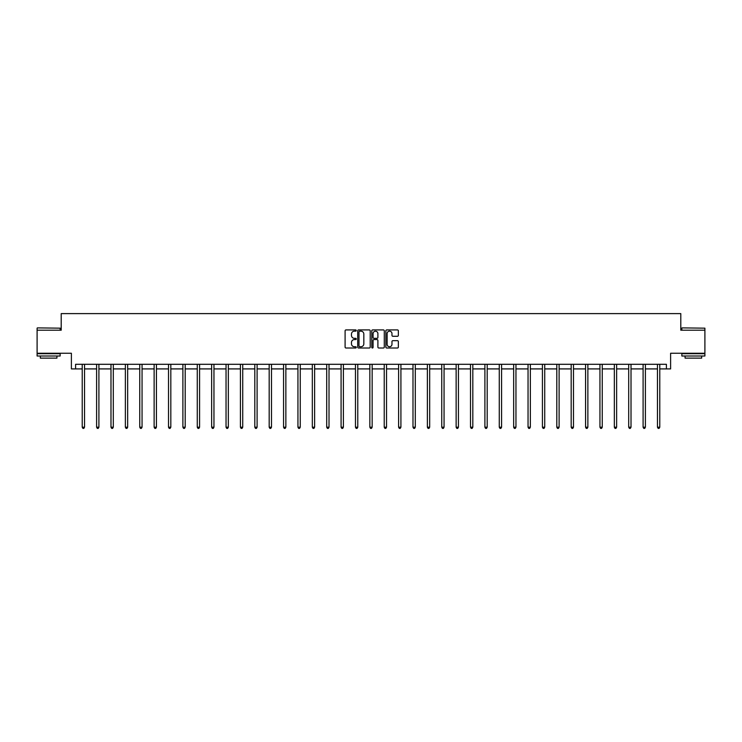 <?xml version="1.0" encoding="UTF-8"?>
<svg xmlns="http://www.w3.org/2000/svg" width="742" height="742" viewBox="0 0 742 742"><rect width="100%" height="100%" fill="white"/><g stroke="black" fill="none" stroke-linecap="round" stroke-linejoin="round"><path stroke-width="1.11" d="M356.253 330.542A0.631 0.631 0 0 0 355.613 329.912L346.004 329.912A0.909 0.909 0 0 0 345.095 330.811L345.095 347.098A0.909 0.909 0 0 0 346.004 348.007L355.613 348.007A0.631 0.631 0 0 0 356.253 347.367A0.631 0.631 0 0 0 355.613 346.737L354.37 346.737A2.894 2.894 0 0 1 351.476 343.843L351.476 342.489A2.894 2.894 0 0 1 354.37 339.586L355.613 339.586A0.631 0.631 0 0 0 356.253 338.955A0.631 0.631 0 0 0 355.613 338.324L354.37 338.324A2.894 2.894 0 0 1 351.476 335.43L351.476 334.067A2.894 2.894 0 0 1 354.37 331.173L355.613 331.173A0.631 0.631 0 0 0 356.253 330.542M75.591 368.913L75.591 364.303L666.409 364.303L666.409 368.913L670.61 368.913L670.61 353.248L704.9 353.248L704.9 330.199L680.794 330.199L680.794 313.606L61.206 313.606L61.206 330.199L37.1 330.199L37.1 353.248L71.39 353.248L71.39 368.913L82.223 368.913M397.443 336.284A0.909 0.909 0 0 0 398.352 335.384L398.352 330.811A0.909 0.909 0 0 0 397.443 329.912L386.767 329.912A0.909 0.909 0 0 0 385.859 330.811L385.859 347.098A0.909 0.909 0 0 0 386.767 348.007L397.443 348.007A0.909 0.909 0 0 0 398.352 347.098L398.352 341.58A0.909 0.909 0 0 0 397.443 340.671L392.88 340.671A0.909 0.909 0 0 0 391.971 341.58L391.971 344.316A2.421 2.421 0 0 1 389.55 346.737A2.421 2.421 0 0 1 387.129 344.316L387.129 333.594A2.421 2.421 0 0 1 389.55 331.173A2.421 2.421 0 0 1 391.971 333.594L391.971 335.384A0.909 0.909 0 0 0 392.88 336.284L397.443 336.284M370.212 330.811A0.909 0.909 0 0 0 369.303 329.912L358.627 329.912A0.909 0.909 0 0 0 357.718 330.811L357.718 347.098A0.909 0.909 0 0 0 358.627 348.007L369.303 348.007A0.909 0.909 0 0 0 370.212 347.098L370.212 330.811M372.697 329.912L383.373 329.912A0.909 0.909 0 0 1 384.282 330.811L384.282 347.098A0.909 0.909 0 0 1 383.373 348.007L378.8 348.007A0.909 0.909 0 0 1 377.901 347.098L377.901 340.495A0.909 0.909 0 0 0 376.992 339.586L373.968 339.586A0.909 0.909 0 0 0 373.059 340.495L373.059 347.367A0.631 0.631 0 0 1 372.428 348.007A0.631 0.631 0 0 1 371.788 347.367L371.788 330.811A0.909 0.909 0 0 1 372.697 329.912M84.532 368.913L96.608 368.913M98.909 368.913L110.985 368.913M113.294 368.913L125.37 368.913M127.67 368.913L139.746 368.913M142.056 368.913L154.132 368.913M156.432 368.913L168.508 368.913M170.818 368.913L182.894 368.913M185.194 368.913L197.27 368.913M199.579 368.913L211.655 368.913M213.956 368.913L226.041 368.913M228.341 368.913L240.417 368.913M242.727 368.913L254.803 368.913M257.103 368.913L269.179 368.913M271.489 368.913L283.565 368.913M285.865 368.913L297.941 368.913M300.25 368.913L312.326 368.913M314.627 368.913L326.703 368.913M329.012 368.913L341.088 368.913M343.388 368.913L355.464 368.913M357.774 368.913L369.85 368.913M372.15 368.913L384.226 368.913M386.536 368.913L398.612 368.913M400.912 368.913L412.988 368.913M415.297 368.913L427.373 368.913M429.674 368.913L441.75 368.913M444.059 368.913L456.135 368.913M458.435 368.913L470.511 368.913M472.821 368.913L484.897 368.913M487.197 368.913L499.273 368.913M501.583 368.913L513.659 368.913M515.959 368.913L528.044 368.913M530.344 368.913L542.421 368.913M544.73 368.913L556.806 368.913M559.106 368.913L571.182 368.913M573.492 368.913L585.568 368.913M587.868 368.913L599.944 368.913M602.254 368.913L614.33 368.913M616.63 368.913L628.706 368.913M631.015 368.913L643.091 368.913M645.392 368.913L657.468 368.913M659.777 368.913L666.409 368.913M359.62 331.173A0.631 0.631 0 0 0 358.989 331.804L358.989 346.106A0.631 0.631 0 0 0 359.62 346.737L360.937 346.737A2.894 2.894 0 0 0 363.83 343.843L363.83 334.067A2.894 2.894 0 0 0 360.937 331.173L359.62 331.173M377.901 333.64A2.421 2.421 0 0 0 375.48 331.22A2.421 2.421 0 0 0 373.059 333.64L373.059 337.415A0.909 0.909 0 0 0 373.968 338.324L376.992 338.324A0.909 0.909 0 0 0 377.901 337.415L377.901 333.64M84.653 364.303L84.597 364.443A0.918 0.918 0 0 0 84.532 364.786L84.532 427.197L82.223 427.197L82.223 364.786A0.918 0.918 0 0 0 82.158 364.443L82.102 364.303M84.532 427.197L83.837 428.394L82.919 428.394L82.223 427.197M37.378 327.89L60.148 328.168L37.378 327.89M48.62 356.012L37.1 356.012L37.1 353.702L60.148 353.702L60.148 356.012L48.62 356.012M56.921 356.012L56.921 358.126L40.328 358.126L40.328 356.012M682.13 327.89L704.9 328.168L682.13 327.89M693.38 356.012L681.852 356.012L681.852 353.702L704.9 353.702L704.9 356.012L693.38 356.012M701.672 356.012L701.672 358.126L685.079 358.126L685.079 356.012M99.029 364.303L98.974 364.443A0.918 0.918 0 0 0 98.909 364.786L98.909 427.197L96.608 427.197L96.608 364.786A0.918 0.918 0 0 0 96.543 364.443L96.488 364.303M98.909 427.197L98.222 428.394L97.295 428.394L96.608 427.197M113.415 364.303L113.359 364.443A0.918 0.918 0 0 0 113.294 364.786L113.294 427.197L110.985 427.197L110.985 364.786A0.918 0.918 0 0 0 110.92 364.443L110.864 364.303M113.294 427.197L112.599 428.394L111.68 428.394L110.985 427.197M127.791 364.303L127.745 364.443A0.918 0.918 0 0 0 127.67 364.786L127.67 427.197L125.37 427.197L125.37 364.786A0.918 0.918 0 0 0 125.305 364.443L125.25 364.303M127.67 427.197L126.984 428.394L126.057 428.394L125.37 427.197M142.176 364.303L142.121 364.443A0.918 0.918 0 0 0 142.056 364.786L142.056 427.197L139.746 427.197L139.746 364.786A0.918 0.918 0 0 0 139.681 364.443L139.626 364.303M142.056 427.197L141.36 428.394L140.442 428.394L139.746 427.197M156.553 364.303L156.506 364.443A0.918 0.918 0 0 0 156.432 364.786L156.432 427.197L154.132 427.197L154.132 364.786A0.918 0.918 0 0 0 154.067 364.443L154.011 364.303M156.432 427.197L155.746 428.394L154.818 428.394L154.132 427.197M170.938 364.303L170.883 364.443A0.918 0.918 0 0 0 170.818 364.786L170.818 427.197L168.508 427.197L168.508 364.786A0.918 0.918 0 0 0 168.443 364.443L168.388 364.303M170.818 427.197L170.122 428.394L169.204 428.394L168.508 427.197M185.315 364.303L185.268 364.443A0.918 0.918 0 0 0 185.194 364.786L185.194 427.197L182.894 427.197L182.894 364.786A0.918 0.918 0 0 0 182.829 364.443L182.773 364.303M185.194 427.197L184.508 428.394L183.58 428.394L182.894 427.197M199.7 364.303L199.644 364.443A0.918 0.918 0 0 0 199.579 364.786L199.579 427.197L197.27 427.197L197.27 364.786A0.918 0.918 0 0 0 197.205 364.443L197.149 364.303M199.579 427.197L198.884 428.394L197.966 428.394L197.27 427.197M214.086 364.303L214.03 364.443A0.918 0.918 0 0 0 213.956 364.786L213.956 427.197L211.655 427.197L211.655 364.786A0.918 0.918 0 0 0 211.591 364.443L211.535 364.303M213.956 427.197L213.269 428.394L212.351 428.394L211.655 427.197M228.462 364.303L228.406 364.443A0.918 0.918 0 0 0 228.341 364.786L228.341 427.197L226.041 427.197L226.041 364.786A0.918 0.918 0 0 0 225.967 364.443L225.911 364.303M228.341 427.197L227.646 428.394L226.727 428.394L226.041 427.197M242.847 364.303L242.792 364.443A0.918 0.918 0 0 0 242.727 364.786L242.727 427.197L240.417 427.197L240.417 364.786A0.918 0.918 0 0 0 240.352 364.443L240.297 364.303M242.727 427.197L242.031 428.394L241.113 428.394L240.417 427.197M257.224 364.303L257.168 364.443A0.918 0.918 0 0 0 257.103 364.786L257.103 427.197L254.803 427.197L254.803 364.786A0.918 0.918 0 0 0 254.729 364.443L254.682 364.303M257.103 427.197L256.407 428.394L255.489 428.394L254.803 427.197M271.609 364.303L271.553 364.443A0.918 0.918 0 0 0 271.489 364.786L271.489 427.197L269.179 427.197L269.179 364.786A0.918 0.918 0 0 0 269.114 364.443L269.058 364.303M271.489 427.197L270.793 428.394L269.875 428.394L269.179 427.197M285.985 364.303L285.93 364.443A0.918 0.918 0 0 0 285.865 364.786L285.865 427.197L283.565 427.197L283.565 364.786A0.918 0.918 0 0 0 283.49 364.443L283.444 364.303M285.865 427.197L285.178 428.394L284.251 428.394L283.565 427.197M300.371 364.303L300.315 364.443A0.918 0.918 0 0 0 300.25 364.786L300.25 427.197L297.941 427.197L297.941 364.786A0.918 0.918 0 0 0 297.876 364.443L297.82 364.303M300.25 427.197L299.555 428.394L298.636 428.394L297.941 427.197M314.747 364.303L314.691 364.443A0.918 0.918 0 0 0 314.627 364.786L314.627 427.197L312.326 427.197L312.326 364.786A0.918 0.918 0 0 0 312.252 364.443L312.206 364.303M314.627 427.197L313.94 428.394L313.013 428.394L312.326 427.197M329.133 364.303L329.077 364.443A0.918 0.918 0 0 0 329.012 364.786L329.012 427.197L326.703 427.197L326.703 364.786A0.918 0.918 0 0 0 326.638 364.443L326.582 364.303M329.012 427.197L328.316 428.394L327.398 428.394L326.703 427.197M343.509 364.303L343.453 364.443A0.918 0.918 0 0 0 343.388 364.786L343.388 427.197L341.088 427.197L341.088 364.786A0.918 0.918 0 0 0 341.023 364.443L340.968 364.303M343.388 427.197L342.702 428.394L341.774 428.394L341.088 427.197M357.894 364.303L357.839 364.443A0.918 0.918 0 0 0 357.774 364.786L357.774 427.197L355.464 427.197L355.464 364.786A0.918 0.918 0 0 0 355.399 364.443L355.344 364.303M357.774 427.197L357.078 428.394L356.16 428.394L355.464 427.197M372.271 364.303L372.215 364.443A0.918 0.918 0 0 0 372.15 364.786L372.15 427.197L369.85 427.197L369.85 364.786A0.918 0.918 0 0 0 369.785 364.443L369.729 364.303M372.15 427.197L371.464 428.394L370.536 428.394L369.85 427.197M386.656 364.303L386.601 364.443A0.918 0.918 0 0 0 386.536 364.786L386.536 427.197L384.226 427.197L384.226 364.786A0.918 0.918 0 0 0 384.161 364.443L384.106 364.303M386.536 427.197L385.84 428.394L384.922 428.394L384.226 427.197M401.032 364.303L400.977 364.443A0.918 0.918 0 0 0 400.912 364.786L400.912 427.197L398.612 427.197L398.612 364.786A0.918 0.918 0 0 0 398.547 364.443L398.491 364.303M400.912 427.197L400.226 428.394L399.298 428.394L398.612 427.197M415.418 364.303L415.362 364.443A0.918 0.918 0 0 0 415.297 364.786L415.297 427.197L412.988 427.197L412.988 364.786A0.918 0.918 0 0 0 412.923 364.443L412.867 364.303M415.297 427.197L414.602 428.394L413.684 428.394L412.988 427.197M429.794 364.303L429.748 364.443A0.918 0.918 0 0 0 429.674 364.786L429.674 427.197L427.373 427.197L427.373 364.786A0.918 0.918 0 0 0 427.309 364.443L427.253 364.303M429.674 427.197L428.987 428.394L428.06 428.394L427.373 427.197M444.18 364.303L444.124 364.443A0.918 0.918 0 0 0 444.059 364.786L444.059 427.197L441.75 427.197L441.75 364.786A0.918 0.918 0 0 0 441.685 364.443L441.629 364.303M444.059 427.197L443.364 428.394L442.445 428.394L441.75 427.197M458.556 364.303L458.51 364.443A0.918 0.918 0 0 0 458.435 364.786L458.435 427.197L456.135 427.197L456.135 364.786A0.918 0.918 0 0 0 456.07 364.443L456.015 364.303M458.435 427.197L457.749 428.394L456.822 428.394L456.135 427.197M472.942 364.303L472.886 364.443A0.918 0.918 0 0 0 472.821 364.786L472.821 427.197L470.511 427.197L470.511 364.786A0.918 0.918 0 0 0 470.447 364.443L470.391 364.303M472.821 427.197L472.125 428.394L471.207 428.394L470.511 427.197M487.318 364.303L487.271 364.443A0.918 0.918 0 0 0 487.197 364.786L487.197 427.197L484.897 427.197L484.897 364.786A0.918 0.918 0 0 0 484.832 364.443L484.776 364.303M487.197 427.197L486.511 428.394L485.593 428.394L484.897 427.197M501.703 364.303L501.648 364.443A0.918 0.918 0 0 0 501.583 364.786L501.583 427.197L499.273 427.197L499.273 364.786A0.918 0.918 0 0 0 499.208 364.443L499.153 364.303M501.583 427.197L500.887 428.394L499.969 428.394L499.273 427.197M516.089 364.303L516.033 364.443A0.918 0.918 0 0 0 515.959 364.786L515.959 427.197L513.659 427.197L513.659 364.786A0.918 0.918 0 0 0 513.594 364.443L513.538 364.303M515.959 427.197L515.273 428.394L514.354 428.394L513.659 427.197M530.465 364.303L530.409 364.443A0.918 0.918 0 0 0 530.344 364.786L530.344 427.197L528.044 427.197L528.044 364.786A0.918 0.918 0 0 0 527.97 364.443L527.914 364.303M530.344 427.197L529.649 428.394L528.731 428.394L528.044 427.197M544.851 364.303L544.795 364.443A0.918 0.918 0 0 0 544.73 364.786L544.73 427.197L542.421 427.197L542.421 364.786A0.918 0.918 0 0 0 542.356 364.443L542.3 364.303M544.73 427.197L544.034 428.394L543.116 428.394L542.421 427.197M559.227 364.303L559.171 364.443A0.918 0.918 0 0 0 559.106 364.786L559.106 427.197L556.806 427.197L556.806 364.786A0.918 0.918 0 0 0 556.732 364.443L556.686 364.303M559.106 427.197L558.42 428.394L557.492 428.394L556.806 427.197M573.612 364.303L573.557 364.443A0.918 0.918 0 0 0 573.492 364.786L573.492 427.197L571.182 427.197L571.182 364.786A0.918 0.918 0 0 0 571.117 364.443L571.062 364.303M573.492 427.197L572.796 428.394L571.878 428.394L571.182 427.197M587.989 364.303L587.933 364.443A0.918 0.918 0 0 0 587.868 364.786L587.868 427.197L585.568 427.197L585.568 364.786A0.918 0.918 0 0 0 585.494 364.443L585.447 364.303M587.868 427.197L587.182 428.394L586.254 428.394L585.568 427.197M602.374 364.303L602.318 364.443A0.918 0.918 0 0 0 602.254 364.786L602.254 427.197L599.944 427.197L599.944 364.786A0.918 0.918 0 0 0 599.879 364.443L599.824 364.303M602.254 427.197L601.558 428.394L600.64 428.394L599.944 427.197M616.75 364.303L616.695 364.443A0.918 0.918 0 0 0 616.63 364.786L616.63 427.197L614.33 427.197L614.33 364.786A0.918 0.918 0 0 0 614.255 364.443L614.209 364.303M616.63 427.197L615.943 428.394L615.016 428.394L614.33 427.197M631.136 364.303L631.08 364.443A0.918 0.918 0 0 0 631.015 364.786L631.015 427.197L628.706 427.197L628.706 364.786A0.918 0.918 0 0 0 628.641 364.443L628.585 364.303M631.015 427.197L630.32 428.394L629.402 428.394L628.706 427.197M645.512 364.303L645.457 364.443A0.918 0.918 0 0 0 645.392 364.786L645.392 427.197L643.091 427.197L643.091 364.786A0.918 0.918 0 0 0 643.026 364.443L642.971 364.303M645.392 427.197L644.705 428.394L643.778 428.394L643.091 427.197M659.898 364.303L659.842 364.443A0.918 0.918 0 0 0 659.777 364.786L659.777 427.197L657.468 427.197L657.468 364.786A0.918 0.918 0 0 0 657.403 364.443L657.347 364.303M659.777 427.197L659.082 428.394L658.163 428.394L657.468 427.197M37.1 330.199L37.1 328.168M60.148 330.199L60.148 328.168M681.852 330.199L681.852 328.168M704.9 330.199L704.9 328.168"/></g></svg>
